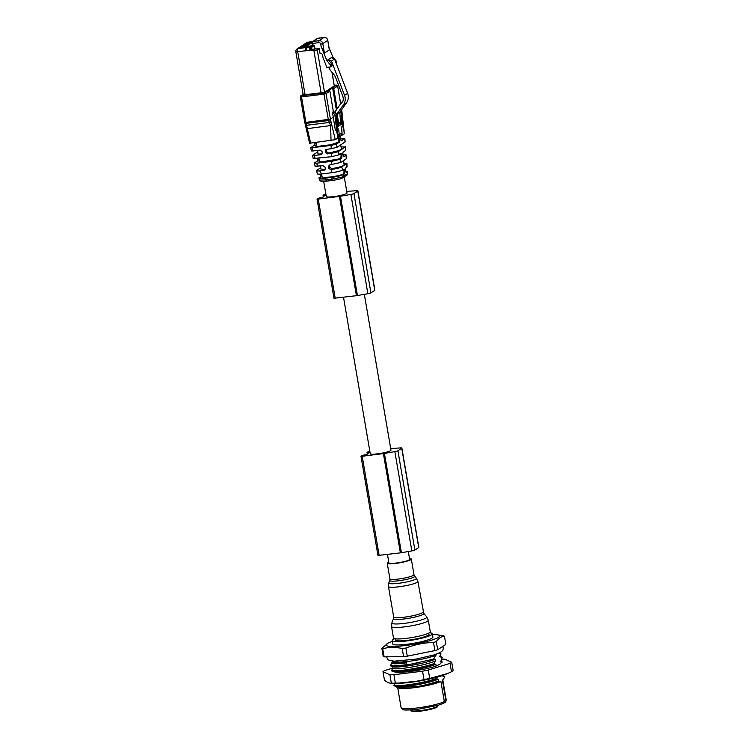 <?xml version="1.0" encoding="UTF-8"?>
<svg xmlns="http://www.w3.org/2000/svg" width="749" height="749" viewBox="0 0 749 749"><rect width="100%" height="100%" fill="white"/><g stroke="black" fill="none" stroke-linecap="round" stroke-linejoin="round"><path stroke-width="1.12" d="M341.441 111.873L341.928 111.554L342.518 118.408L341.862 118.408L342.518 118.408L344.259 133.622M309.59 143.228L335.271 139.698L344.278 133.79M326.527 149.313L326.63 151.682L328.596 153.086L336.713 151.129A11.872 1.685 -9.7 0 0 340.907 149.547A11.872 1.685 -9.7 0 0 341.394 148.939L340.711 144.903M329.654 164.949L329.775 167.289L331.779 168.675L336.722 167.692A11.872 1.685 -9.7 0 0 343.622 165.435A11.872 1.685 -9.7 0 0 344.109 164.817L343.407 160.689M314.468 142.787L314.383 145.231L310.713 147.637L311.949 147.768L312.895 150.998L311.472 150.839M311.387 150.961L310.713 147.637M338.651 137.488L339.55 140.185L339.325 142.151L336.329 144.117L331.133 145.4L311.949 147.768M331.133 145.4L331.217 148.733L337.087 147.281L345.158 141.917L344.84 138.481L341.169 140.924M341.048 146.888L345.42 146.935L338.145 151.701L331.32 153.395L327.388 153.882L325.469 152.45L325.216 151.139L326.489 149.313L331.217 148.733M325.852 149.547L326.489 149.313M331.32 153.395L331.404 156.719L338.904 154.865L341.179 153.395M313.335 158.507L331.404 156.719M315.245 158.713L314.252 155.502L312.558 155.315L317.81 151.878M312.895 150.998L320.085 150.109L322.014 151.541L322.267 152.843L320.984 154.668L314.252 155.502M321.621 154.444L322.089 153.948M316.218 142.572L316.883 146.467L316.63 144.932L315.891 146.401L316.902 146.467L331.002 144.726L335.833 143.05A11.872 1.685 -9.7 0 0 338.089 142.31L338.417 138.968L339.334 138.855M317.557 150.418L317.997 154.135L322.192 153.882M341.104 153.423L341.844 154.771L341.834 158.067L339.962 159.294L331.507 161.381L316.658 163.216L314.43 162.982L317.304 161.091L319.346 160.838A11.872 1.685 -9.7 0 0 319.346 160.876A11.872 1.685 -9.7 0 0 319.374 160.941L319.299 161.288M319.477 161.559L319.374 160.941L321.049 161.906L337.219 159.303A11.872 1.685 -9.7 0 0 340.804 158.189L341.141 154.856L341.844 154.771M320.244 166.109L320.703 168.825A11.872 1.685 -9.7 0 0 320.853 169.031L325.366 169.461M331.882 177.363L331.929 179.161L341.441 177.279L343.978 176.071L343.594 174.47C341.375 175.631 337.471 176.595 331.882 177.363L324.701 178.253C320.029 178.768 318.203 178.562 319.214 177.616L322.061 176.727A11.872 1.685 -9.7 0 0 322.07 176.764A11.872 1.685 -9.7 0 0 330.524 176.951A11.872 1.685 -9.7 0 0 343.519 174.077L344.081 172.064L343.613 169.34M340.009 153.564L341.141 154.856M337.293 137.676L338.417 138.968M340.383 138.762L344.727 138.612L345.027 142.076M317.988 152.927L317.997 154.135M313.213 158.666L312.558 155.315M345.589 146.738L345.682 150.427L345.589 146.738M342.452 154.921C345.476 154.594 346.675 154.725 346.029 155.315L343.754 156.803L342.808 154.135L343.023 152.169L345.682 150.427M341.095 140.915L340.514 136.252M337.087 147.281L336.329 144.117M341.478 135.251L341.01 135.887M337.275 129.764L337.986 135.148L342.031 133.097A3.389 3.193 -123.2 0 1 341.432 135.316L338.164 137.797L336.282 129.886M335.271 139.698L330.393 119.119L333.277 117.228L335.215 129.493L338.08 128.734L338.829 130.363L336.722 130.691M335.655 130.298L335.215 129.493L335.655 130.298L336.554 130.186M336.582 114.934L336.591 115.037A3.389 3.193 -123.2 0 0 333.099 111.826L332.603 113.258L333.277 117.228M333.417 111.807L329.878 91.116A1.021 0.955 -123.2 0 0 328.755 90.236L332.593 87.717L336.376 109.85M333.099 111.826L333.558 112.631L333.099 111.826M303.354 94.954L324.504 92.342L334.279 85.929L332.097 72.363A17.555 16.515 56.8 0 1 328.586 67.176M310.676 143.256L305.892 122.396L330.393 119.119L326.04 93.634L323.952 94.14L328.315 119.625L330.627 125.766L331.049 140.737M304.768 122.284L305.892 122.396L301.529 96.911L300.415 96.799A1.021 0.955 56.8 0 1 301.201 95.685L324.074 92.96L323.952 94.14L301.529 96.911L301.65 95.732M341.61 109.729L341.9 111.414M341.61 128.435L342.63 125.645M332.715 112.069A3.389 3.193 56.8 0 1 336.207 115.29L338.22 126.375L341.488 124.231A1.021 0.955 -123.2 0 0 340.346 123.276L340.626 122.078L341.881 121.853L341.488 124.231M337.097 114.073L338.511 122.34L338.398 123.519L337.453 124.137M335.992 85.152L334.316 85.349L336.441 85.199L332.593 87.717A1.021 0.955 56.8 0 1 333.726 88.597L337.172 108.727M305.676 47.103L299.16 47.908A2.715 2.556 -123.2 0 0 298.13 48.292L297.728 48.554A2.715 2.556 56.8 0 1 298.757 48.17L305.695 47.318M305.761 46.775L299.769 47.515A2.715 2.556 56.8 0 0 298.729 47.889L299.132 47.627A2.715 2.556 -123.2 0 1 300.171 47.253L299.769 47.515M305.966 46.532L300.171 47.253M306.566 46.138L300.78 46.85A2.715 2.556 56.8 0 0 299.74 47.234L300.143 46.962A2.715 2.556 -123.2 0 1 301.182 46.588L300.78 46.85M306.968 45.876L301.182 46.588M307.577 45.474L301.781 46.195A2.715 2.556 56.8 0 0 300.752 46.569L301.154 46.307A2.715 2.556 -123.2 0 1 302.193 45.923L301.781 46.195M307.979 45.212L302.193 45.923M308.588 44.818L302.793 45.53A2.715 2.556 56.8 0 0 301.763 45.904L302.165 45.642A2.715 2.556 -123.2 0 1 303.195 45.268L302.793 45.53M308.991 44.547L303.195 45.268M309.599 44.154L303.804 44.865A2.715 2.556 56.8 0 0 302.765 45.249L303.176 44.977A2.715 2.556 -123.2 0 1 304.206 44.603L303.804 44.865M310.002 43.891L304.206 44.603M310.601 43.489L304.815 44.21A2.715 2.556 56.8 0 0 303.776 44.584L304.178 44.322A2.715 2.556 -123.2 0 1 305.218 43.938L304.815 44.21M311.004 43.227L305.218 43.938M311.612 42.833L305.817 43.545A2.715 2.556 56.8 0 0 304.787 43.919L305.189 43.657A2.715 2.556 -123.2 0 1 306.229 43.283L305.817 43.545M305.807 47.477L306.023 46.494A0.674 0.637 56.8 0 1 306.285 46.401L306.95 46.475L306.875 47.262L305.751 47.14A0.674 0.637 56.8 0 1 306.023 46.494L312.015 42.571L306.229 43.283M312.08 42.234L306.828 42.88A2.715 2.556 56.8 0 0 305.798 43.264L306.201 43.002A2.715 2.556 -123.2 0 1 307.23 42.618L306.828 42.88M312.183 42.01L307.23 42.618M312.473 41.654L307.839 42.225A2.715 2.556 56.8 0 0 306.519 42.824M311.668 46.747L313.194 45.389L310.648 47.084A2.715 0.833 83 0 0 310.329 50.23L305.751 50.801A2.715 0.833 -97 0 1 306.069 47.646L312.249 46.878A2.715 0.833 -97 0 0 311.93 50.033L312.455 50.745L313.906 50.642L317.258 49.968L319.214 48.676L320.057 53.591L320.666 53.516A1.695 1.592 -123.2 0 1 322.547 54.977L323.044 57.851L326.892 67.382L330.646 66.923L330.281 64.826L331.676 63.908L332.041 66.006L330.646 66.923M305.732 47.524L298.149 48.573A2.715 2.556 -123.2 0 0 297.072 48.985M305.742 47.561L298.055 48.638A2.715 0.833 83 0 0 297.737 51.784L305.152 95.142M336.189 63.29L336.151 60.978L332.706 56.718L329.036 47.646M313.251 45.717L314.206 45.595L315.189 48.957L312.455 50.745M313.194 45.389A0.674 0.637 -123.2 0 0 313.035 45.052L312.267 44.715L312.08 43.339M329.073 48.348L329.335 49.893L324.429 53.104L321.115 46.41L326.845 60.566L330.281 64.826M319.214 48.676L315.189 48.957M312.249 46.878L314.206 45.595M311.987 50.361L314.72 48.573M312.099 43.433L312.267 44.715M332.706 56.718L328.24 59.648L331.479 61.034L344.568 95.338A10.177 9.578 56.8 0 1 343.529 104.663L336.863 114.12A1.442 1.358 56.8 0 1 336.544 114.438L339.597 112.444A1.442 1.358 -123.2 0 0 339.943 112.107L346.6 102.65A10.177 9.578 -123.2 0 0 347.639 93.325L334.56 59.021L331.311 57.636M326.845 60.566L328.24 59.648L331.676 63.908M336.151 60.978L335.477 61.418M334.737 112.172L340.149 104.495A10.177 9.578 56.8 0 1 341.478 102.987A10.177 9.578 -123.2 0 0 342.864 101.396A8.07 7.593 -123.2 0 0 342.696 96.003L336.067 78.617A17.555 16.515 -123.2 0 0 332.107 72.372M331.479 61.034L334.56 59.021M317.361 158.46L317.304 161.091M315.067 166.315L314.43 162.982M338.904 154.865L338.145 151.701M346.029 155.315L346.263 158.825L346.029 155.315M343.8 163.02L346.89 163.357L341.778 166.877C339.877 167.879 336.516 168.712 331.695 169.377L330.468 169.527L328.549 168.094L328.296 166.793L329.569 164.958L340.72 162.458L346.263 158.825M340.72 162.458L339.962 159.294M315.217 166.166L323.165 165.754L325.085 167.186L325.347 168.488L324.064 170.313L319.683 170.856C316.996 171.156 315.938 171.034 316.518 170.5L320.544 167.86M345.495 171.203L347.489 171.699L346.263 172.719L345.317 170.051L345.532 168.076L347.143 166.83L346.89 163.357M317.333 173.862L316.518 170.5M317.613 173.487C316.855 174.18 318.203 174.339 321.658 173.955L331.779 172.701C336.91 171.998 340.495 171.109 342.536 170.042L344.091 169.021L344.559 172.008L344.343 173.974L343.594 174.47M328.933 165.192L329.569 164.958M317.67 166.428L316.658 163.216M331.507 161.381L331.592 164.714M331.695 169.377L331.779 172.701M321.658 173.955L319.683 170.856M324.701 170.089L325.169 169.592M316.331 166.55L315.16 165.941M342.536 170.042L341.778 166.877M346.581 163.731L346.796 167.252M347.087 172.176L347.199 173.965L347.63 173.599L346.525 175.556L343.304 177.663A1.695 1.592 -123.2 0 0 343.978 176.071L347.199 173.965A1.695 1.592 -123.2 0 1 346.544 175.538M320.244 174.096L320.226 176.951M332.509 180.387L326.592 181.118A1.695 0.524 -97 0 1 326.517 181.146C322.735 181.932 320.385 181.511 319.458 179.891L319.214 177.616M319.786 179.123L319.598 180.088L325.852 179.91L324.701 178.253M323.699 181.389L326.274 196.463A10.514 1.498 -9.7 0 0 335.262 196.425A10.514 1.498 -9.7 0 0 346.572 193.467A10.514 1.498 -9.7 0 0 347.002 192.924L344.287 177.017M346.74 191.398L347.152 191.351A3.389 0.487 170.3 0 1 348.079 191.257L356.524 190.742A3.389 0.487 170.3 0 1 357.91 190.892A3.389 0.487 170.3 0 1 357.769 191.07L353.949 193.57A3.389 0.487 170.3 0 1 350.888 194.431L340.477 196.247A3.389 0.487 170.3 0 1 339.447 196.397L318.259 199.094L317.033 199.065L318.128 198.307L323.287 197.043A13.566 1.929 170.3 0 1 323.268 196.978A13.566 1.929 170.3 0 1 325.899 195.33L326.068 195.255M326.03 195.04L323.044 195.124L325.834 193.907M334.073 298.271L356.412 295.686A3.389 0.487 -9.7 0 0 357.442 295.527L367.862 293.72A3.389 0.487 -9.7 0 0 370.924 292.859L374.743 290.359A3.389 0.487 -9.7 0 0 374.884 290.181L357.91 190.892M343.519 297.325L370.24 453.651A10.514 1.498 -9.7 0 0 379.219 453.613A10.514 1.498 -9.7 0 0 390.529 450.655A10.514 1.498 -9.7 0 0 390.969 450.102L364.342 294.329M390.706 448.576L391.109 448.529A3.389 0.487 170.3 0 1 392.036 448.445L400.49 447.921A3.389 0.487 170.3 0 1 401.876 448.08A3.389 0.487 170.3 0 1 401.736 448.248L397.916 450.758A3.389 0.487 170.3 0 1 394.854 451.619L384.434 453.426A3.389 0.487 170.3 0 1 383.404 453.585L362.216 456.272L360.99 456.253L362.095 455.486L367.244 454.222A13.566 1.929 170.3 0 1 367.225 454.166A13.566 1.929 170.3 0 1 369.856 452.508L370.025 452.443M369.997 452.227L367.01 452.312L369.8 451.095M378.03 555.449L400.378 552.865A3.389 0.487 -9.7 0 0 401.408 552.715L411.819 550.908A3.389 0.487 -9.7 0 0 414.88 550.047L418.71 547.538A3.389 0.487 -9.7 0 0 418.841 547.36L401.876 448.08M408.299 551.517L409.637 559.325A10.514 1.498 170.3 0 1 409.197 559.868A10.514 1.498 170.3 0 1 397.888 562.827A10.514 1.498 170.3 0 1 388.909 562.864L387.476 554.513M409.488 558.454A12.209 1.741 170.3 0 1 411.304 559.035A12.209 1.741 170.3 0 1 395.809 563.36A12.209 1.741 170.3 0 1 387.233 563.154A12.209 1.741 170.3 0 1 388.759 561.993M406.595 638.335A18.659 2.659 -9.7 0 0 430.272 631.725L428.306 620.256A18.659 2.659 170.3 0 1 404.638 626.866A18.659 2.659 170.3 0 1 391.53 626.548L393.487 638.008A18.659 2.659 -9.7 0 0 406.595 638.335M395.35 638.813L395.556 640.039A16.965 2.416 -9.7 0 0 407.475 640.329A16.965 2.416 -9.7 0 0 428.999 634.328L428.784 633.102M429.355 632.783A20.354 2.893 170.3 0 1 432.342 633.757A20.354 2.893 170.3 0 1 406.51 640.966A20.354 2.893 170.3 0 1 392.214 640.61A20.354 2.893 170.3 0 1 394.704 638.71M392.214 640.61L392.785 643.925A20.354 2.893 -9.7 0 0 407.072 644.271A20.354 2.893 -9.7 0 0 432.903 637.062L432.342 633.757M432.473 634.543A27.133 3.857 170.3 0 1 437.163 634.787A27.133 3.857 170.3 0 1 433.034 639.683A27.133 3.857 170.3 0 1 405.153 645.535A27.133 3.857 170.3 0 1 388.01 643.194A27.133 3.857 170.3 0 1 392.354 641.406M437.163 634.787L443.577 635.864A32.226 4.588 170.3 0 1 444.457 636.266C441.47 636.453 438.745 638.232 436.302 641.612A32.226 4.588 170.3 0 1 433.502 642.464C424.018 642.726 414.815 644.589 405.883 648.044A32.226 4.588 170.3 0 1 404.02 648.278A32.226 4.588 170.3 0 1 402.194 648.503C395.435 646.986 388.946 647.061 382.73 648.737A32.226 4.588 170.3 0 1 381.84 648.334L388.01 643.194M381.84 648.334L383.235 656.452A32.226 4.588 -9.7 0 0 384.115 656.854L403.58 656.62L402.194 648.503M403.58 656.62A32.226 4.588 -9.7 0 0 405.415 656.405A32.226 4.588 -9.7 0 0 407.269 656.161L434.888 650.591A32.226 4.588 -9.7 0 0 437.697 649.729L445.842 644.393L444.457 636.266M405.883 648.044L407.269 656.161M434.888 650.591L433.502 642.464M436.302 641.612L437.697 649.729M382.73 648.737L384.115 656.854M436.227 654.223L433.549 659.092L435.047 659.289L435.338 661.002L434.102 663.97L435.89 664.251L436.115 666.095L436.882 665.599A23.743 3.38 -9.7 0 0 440.777 663.043L442.369 662.004L441.348 661.91L441.049 660.187L442.294 657.219L440.496 656.948L440.197 655.225L440.955 653.783L437.875 653.605M396.277 686.561L393.983 685.738L395.275 683.069M438.343 681.59C432.388 683.575 425.329 685.241 417.174 686.58L397.26 687.629L395.837 686.309C396.614 688.593 426.312 684.286 438.437 679.137L438.343 681.59L440.871 681.384L444.326 701.57C445 702.159 445.524 701.813 445.898 700.54L442.453 680.354L444.878 676.89L442.64 676.001L444.878 676.89M392.963 666.928L390.538 665.543L392.588 661.114M393.693 671.656L391.446 670.842L392.729 668.174L392.439 666.451C393.159 668.735 422.96 664.429 435.047 659.289M441.582 659.195A35.615 5.065 170.3 0 1 444.85 659.167L451.731 662.275A35.615 5.065 170.3 0 1 450.046 663.38L428.278 670.027A35.615 5.065 170.3 0 1 422.567 671.188L393.908 674.718A35.615 5.065 170.3 0 1 389.892 674.774L383.001 671.656A35.615 5.065 170.3 0 1 384.686 670.561L392.794 668.08M436.115 666.095L434.729 666.535C420.432 670.842 398.421 673.576 393.609 671.619C396.24 673.426 424.374 669.138 435.89 664.251M440.094 661.114L442.369 662.004M393.908 674.718L395.35 683.116C405.106 683.135 414.656 681.955 424 679.577A35.615 5.065 -9.7 0 0 429.711 678.425L447.443 673.585L451.478 671.778A35.615 5.065 -9.7 0 0 452.443 671.207A35.615 5.065 -9.7 0 0 453.164 670.673L451.731 662.275M383.001 671.656L384.443 680.055C386.943 682.283 389.237 683.322 391.324 683.163L389.892 674.774M447.443 673.585L445.449 674.418A31.093 4.428 -9.7 0 1 393.356 683.322L391.324 683.163A35.615 5.065 -9.7 0 0 395.35 683.116M451.478 671.778L450.046 663.38M428.278 670.027L429.711 678.425M424 679.577L422.567 671.188M443.352 676.319L443.895 676.806L443.595 675.083M440.871 681.384A22.901 3.258 170.3 0 1 413.71 687.769A22.901 3.258 170.3 0 1 398.477 688.05L397.26 687.629M439.963 656.47L440.496 656.948L439.963 656.489M440.815 661.433L440.056 661.095M437.247 677.124L436.648 678.866L438.437 679.137M434.729 666.535L436.19 665.973M434.102 663.97C426.715 666.338 418.438 668.248 409.282 669.69C400.303 671.02 394.358 671.404 391.446 670.842M391.39 670.514C394.311 671.085 400.266 670.701 409.226 669.363C418.391 667.921 426.668 666.02 434.046 663.642M392.729 668.174C393.506 670.458 423.279 666.142 435.338 661.002M433.549 659.092L408.439 664.728C399.442 666.058 393.497 666.441 390.594 665.88M417.062 663.183A27.133 3.857 170.3 0 1 408.392 664.466A27.133 3.857 170.3 0 1 406.098 664.738C398.281 665.805 393.094 666.067 390.538 665.543M391.886 663.211C393.113 664.101 398.084 663.96 406.801 662.771L406.098 664.738M406.801 662.771L404.741 662.771C404.029 662.434 397.597 664.101 392.055 661.844L392.073 661.891M393.225 661.161A22.901 3.258 -9.7 0 0 409.188 661.292A22.901 3.258 -9.7 0 0 436.349 654.907M440.955 653.783L439.073 653.091M442.294 657.219L441.826 657.051M417.174 686.58C425.881 684.97 433.062 683.06 438.736 680.86M436.648 678.866C429.243 681.244 420.966 683.144 411.828 684.586C402.822 685.915 396.876 686.299 393.983 685.738M393.927 685.401C396.82 685.972 402.775 685.588 411.772 684.249C420.919 682.816 429.196 680.907 436.592 678.538M410.78 709.968L410.845 710.324A13.735 1.957 -9.7 0 0 416.538 710.941A13.735 1.957 -9.7 0 0 420.489 710.558A13.735 1.957 -9.7 0 0 437.622 706.213L437.051 706.99A13.061 1.854 -9.7 0 1 422.998 710.792A13.061 1.854 -9.7 0 1 411.622 710.81M339.325 142.151L338.089 142.31M316.612 144.96L314.383 145.231M316.303 143.05L314.561 143.265M327.388 153.882L328.596 153.086M339.55 140.185L338.651 140.297M341.619 128.538L342.021 133.004M338.829 130.363L339.241 134.923A3.389 3.193 56.8 0 1 338.642 137.142L337.696 136.805M337.986 135.148A2.378 2.238 56.8 0 1 337.649 136.571M332.603 113.258A2.378 2.238 56.8 0 1 334.953 115.515L336.207 115.29L337.453 129.146A1.021 0.955 56.8 0 1 337.041 130.036L337.659 129.624A1.021 0.955 -123.2 0 0 338.08 128.734M335.608 130.317L336.601 130.195A1.021 1.021 0 0 0 337.041 130.036A1.021 0.955 56.8 0 1 336.647 130.176L334.953 115.515M329.878 91.116L326.04 93.634A1.021 0.955 56.8 0 0 324.907 92.754L328.755 90.236M324.907 92.754L324.074 92.96M303.13 94.421L301.201 95.685M309.599 143.246L304.834 122.555L306.126 123.332L328.539 120.57L330.459 119.4M306.172 125.336L305.395 124.868L306.172 125.336L329.803 122.415L330.955 121.713M307.099 128.669L331.873 125.392M337.537 85.929L336.086 85.143M341.581 114.7L342.209 114.335L341.581 114.7M341.881 121.853L341.01 112.135L339.756 112.359L340.626 122.078L338.511 122.34M341.759 126.937L342.227 126.628A1.021 0.955 -123.2 0 0 342.639 125.748L341.01 112.135A3.389 3.193 56.8 0 0 340.72 111.002M337.556 125.102L340.346 123.276L338.398 123.519M336.441 85.199A1.021 0.955 56.8 0 1 337.574 86.079L333.726 88.597M340.683 103.802L337.64 85.985L340.617 103.886M342.012 126.15A1.021 0.955 56.8 0 1 341.769 126.899M341.385 111.779L341.404 111.882A3.389 3.193 -123.2 0 0 341.02 110.58M337.574 125.495A1.021 0.955 56.8 0 1 338.22 126.375M305.751 50.801L295.836 51.737L303.242 95.095M334.279 85.929L331.938 72.185M317.258 49.968L324.504 92.342M321.171 93.166L313.906 50.642M311.93 50.033L310.329 50.23M295.836 51.737A2.715 2.715 0 0 1 297.025 49.013A2.715 2.556 56.8 0 1 298.055 48.638L298.149 48.573M309.365 50.333A2.715 0.833 -97 0 1 309.59 47.262L306.931 47.59A2.715 0.833 83 0 0 306.706 50.66M312.005 42.646L306.285 46.401M321.115 46.41L320.731 44.116A1.695 1.592 56.8 0 0 318.84 42.656L312.754 43.414L313.035 45.052M311.612 46.419L309.534 46.934L309.609 46.138L310.863 45.839A0.674 0.637 56.8 0 1 311.612 46.419M306.95 46.475L309.609 46.138M310.863 45.839L312.492 44.771M327.678 40.24L327.706 40.39A3.389 3.193 -123.2 0 0 323.942 37.478L319.037 40.689L312.951 41.438A1.695 0.524 83 0 0 312.754 43.414L312.043 43.395L312.567 41.579A1.021 0.955 56.8 0 1 312.951 41.438L317.857 38.227A1.021 0.955 -123.2 0 0 317.454 38.377M318.007 38.208A1.695 0.524 83 0 0 317.932 38.199A1.695 0.524 83 0 0 317.857 38.227L323.942 37.478A1.695 0.524 -97 0 1 324.017 37.45A1.695 0.524 -97 0 1 324.102 37.459M318.84 42.656A1.695 0.524 -97 0 1 319.037 40.689A3.389 3.193 56.8 0 1 322.81 43.601L320.731 44.116M329.335 49.893L327.706 40.39L322.81 43.601L324.429 53.104M312.164 42.553A1.021 0.955 56.8 0 1 312.558 41.588L317.464 38.368L324.017 37.45C326.012 37.394 327.266 38.349 327.781 40.306L329.345 49.443M344.568 95.338L347.639 93.325M343.529 104.663L346.6 102.65M336.863 114.12L339.943 112.107M341.834 158.067L340.804 158.189M342.05 156.092L341.366 156.176M330.468 169.527L331.779 168.675M328.296 166.793L329.513 165.997M329.775 167.289L328.549 168.094M321.733 174.826L320.403 174.985M344.343 173.974L343.519 174.077M344.559 172.008L344.081 172.064M332.668 180.369A1.695 0.524 -97 0 1 332.593 180.397A1.695 0.524 -97 0 1 331.929 179.161L325.852 179.91A1.695 0.524 -97 0 0 326.517 181.155L332.593 180.397C337.986 179.62 341.553 178.711 343.304 177.663M374.743 290.359L357.769 191.07M323.961 195.189L324.12 196.098M318.259 199.094L335.234 298.383M356.412 295.686L339.447 196.397M340.477 196.247L357.442 295.527M367.862 293.72L350.888 194.431M353.949 193.57L370.924 292.859M418.71 547.538L401.736 448.248M367.918 452.368L368.077 453.285M362.216 456.272L379.191 555.561M400.378 552.865L383.404 453.585M384.434 453.426L401.408 552.715M411.819 550.908L394.854 451.619M397.916 450.758L414.88 550.047M414.646 576.14L416.36 578.172A14.016 1.994 170.3 0 1 398.646 583.293A14.016 1.994 170.3 0 1 388.825 582.881L389.761 580.391A12.667 1.807 170.3 0 0 398.646 580.765A12.667 1.807 170.3 0 0 414.646 576.14L413.982 574.698A12.209 1.741 170.3 0 1 398.487 579.024A12.209 1.741 170.3 0 1 389.911 578.808L387.233 563.154M423.101 611.924A14.924 2.125 170.3 0 1 404.16 617.204A14.924 2.125 170.3 0 1 393.674 616.951L393.534 618.496A15.383 2.191 170.3 0 0 404.31 618.946A15.383 2.191 170.3 0 0 423.747 613.328L417.895 581.486A14.924 2.125 170.3 0 1 398.955 586.776A14.924 2.125 170.3 0 1 388.478 586.514L388.825 582.881M423.747 613.328L426.752 616.904A17.751 2.528 170.3 0 1 404.329 623.383A17.751 2.528 170.3 0 1 391.886 622.868L391.53 626.548M445.898 700.54A22.901 3.258 -9.7 0 0 446.217 699.847L442.818 679.98M446.217 699.847C445.393 702.253 447.443 701.991 437.922 705.324L417.848 709.322C407.831 710.211 402.775 710.239 402.7 709.406L401.08 707.562A22.901 3.258 -9.7 0 0 416.921 707.983A22.901 3.258 -9.7 0 0 417.165 707.955A22.901 3.258 -9.7 0 0 444.326 701.57M395.931 683.388L420.489 680.804M437.491 705.446L437.622 706.213L437.5 705.446M319.018 158.938L317.482 159.125M326.63 151.682L325.469 152.45M325.216 151.139L326.367 150.38M341.684 109.635L344.362 133.687M318.905 158.264L319.346 160.876M321.583 173.965L322.07 176.764M340.982 135.934L342.068 133.05L341.6 127.04M304.834 122.911L300.34 96.883L303.111 94.318M337.041 125.439L337.724 125.692L336.638 114.981C336.273 113.005 335.112 111.947 333.155 111.807M342.227 126.628A1.021 1.021 0 0 0 342.686 125.673L341.057 110.524M306.8 42.599A2.715 2.715 0 0 1 307.961 42.178L312.52 41.616M347.489 171.699L347.63 173.599M323.325 196.734L323.044 195.124M333.998 298.355L317.033 199.065M367.282 453.922L367.01 452.312M377.964 555.543L360.99 456.253M413.982 574.698L411.304 559.035M389.761 580.391L389.911 578.808M393.674 616.951L388.478 586.514M393.534 618.496L391.886 622.868M416.36 578.172L417.895 581.486M426.752 616.904L428.306 620.256M401.08 707.562L397.7 687.779M439.232 656.143L441.938 657.088M437.622 706.204L437.388 706.841C435.3 708.826 421.013 711.644 414.59 711.55C411.107 711.11 409.862 710.698 410.845 710.324M442.631 646.49L443.389 648.054L442.79 650.497L440.225 652.529L434.317 654.869L415.985 659.111L394.03 661.189L387.926 659.888L386.531 656.826"/></g></svg>
